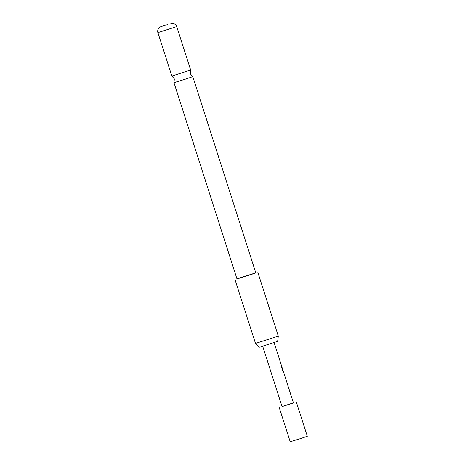 <?xml version="1.0" encoding="UTF-8"?>
<svg xmlns="http://www.w3.org/2000/svg" width="465" height="465" viewBox="0 0 465 465"><rect width="100%" height="100%" fill="white"/><g stroke="black" fill="none" stroke-linecap="round" stroke-linejoin="round"><path stroke-width="0.7" d="M186.477 78.823L192.795 76.649L190.307 73.796L190.667 70.023L171.852 76.062L174.34 78.922L173.98 82.689L186.477 78.823M293.444 402.864L282.04 406.526M296.327 402.045L307.313 436.257L300.204 438.675L290.201 441.75L279.221 407.538M284.58 375.249L293.473 402.963L282.069 406.625L262.702 346.291M286.103 380.004L286.364 381.137M283.429 372.058L283.964 373.337L283.197 372.389L281.581 367.356L281.906 367.234L283.359 371.459M282.081 367.46L283.365 371.465M274.106 342.629L282.121 367.606M277.646 341.374L259.092 347.332L255.5 343.449L278.308 336.125L277.646 341.374M255.779 272.81L236.958 278.849M167.534 24.575L160.855 26.621L167.534 24.575M192.795 76.649L255.808 272.903L249.49 275.082L236.987 278.948L173.98 82.689M283.319 372.012L281.802 367.28M170.829 23.419L172.631 23.267C176.276 24.07 176.776 26.65 176.717 26.569L157.902 32.614L171.852 76.062M283.964 373.337L284.621 375.389M257.802 272.263L278.308 336.125M176.717 26.569L190.667 70.023M160.855 26.621L159.297 27.545C156.804 30.324 157.902 32.713 157.902 32.614M234.994 279.587L255.5 343.449"/></g></svg>
